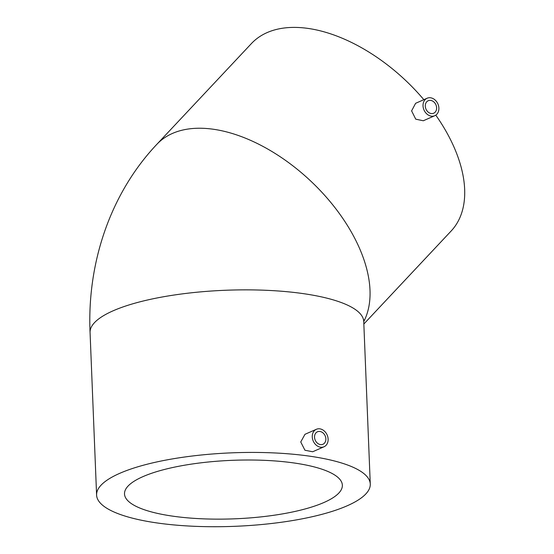 <?xml version="1.0" encoding="UTF-8"?>
<svg xmlns="http://www.w3.org/2000/svg" width="554" height="554" viewBox="0 0 554 554"><rect width="100%" height="100%" fill="white"/><g stroke="black" fill="none" stroke-linecap="round" stroke-linejoin="round"><path stroke-width="0.83" d="M436.621 107.774A6.814 5.422 -113.8 0 1 433.699 113.21A6.814 5.422 -113.8 0 1 425.292 106.167A6.814 5.422 -113.8 0 1 428.207 100.738A6.814 5.422 -113.8 0 1 436.621 107.774M423.027 105.842A9.536 7.59 -113.8 0 1 427.113 98.238A9.536 7.59 -113.8 0 1 438.886 108.099A9.536 7.59 -113.8 0 1 434.8 115.703A9.536 7.59 -113.8 0 1 423.027 105.842M427.113 98.238L415.611 103.307L411.601 110.876L415.742 119.172L423.298 120.765L434.8 115.703M325.863 438.83A6.814 5.422 -113.8 0 1 322.947 444.26A6.814 5.422 -113.8 0 1 314.534 437.224A6.814 5.422 -113.8 0 1 317.456 431.788A6.814 5.422 -113.8 0 1 325.863 438.83M312.269 436.898A9.536 7.59 -113.8 0 1 316.355 429.295A9.536 7.59 -113.8 0 1 328.127 439.156A9.536 7.59 -113.8 0 1 324.042 446.759A9.536 7.59 -113.8 0 1 312.269 436.898M316.355 429.295L304.984 434.301L300.746 441.974L304.942 450.243L312.671 451.766L324.042 446.759M142.821 476.689A109.013 29.272 177.7 0 0 124.505 493.946A109.013 29.272 177.7 0 0 202.411 518.807A109.013 29.272 177.7 0 0 324.048 502.457A109.013 29.272 177.7 0 0 342.365 485.2A109.013 29.272 177.7 0 0 264.459 460.339A109.013 29.272 177.7 0 0 142.821 476.689M96.597 495.068A136.949 36.772 -2.3 0 1 119.602 473.393A136.949 36.772 -2.3 0 1 272.409 452.847A136.949 36.772 -2.3 0 1 370.273 484.078A136.949 36.772 -2.3 0 1 347.268 505.754A136.949 36.772 -2.3 0 1 194.461 526.3A136.949 36.772 -2.3 0 1 96.597 495.068L90.067 332.511C86.999 263.164 110.253 193.644 156.796 144.379L251.447 43.537A136.949 78.613 43.2 0 1 267.063 32.617A136.949 78.613 43.2 0 1 423.838 99.685M435.79 115.149A136.949 78.613 43.2 0 1 451.157 230.997L363.846 324.007M90.067 332.511A136.949 36.772 -2.3 0 1 113.071 310.829A136.949 36.772 -2.3 0 1 265.878 290.282A136.949 36.772 -2.3 0 1 363.743 321.514L363.791 319.776M156.796 144.379A136.949 78.613 43.2 0 1 172.412 133.452A136.949 78.613 43.2 0 1 314.443 184.627A136.949 78.613 43.2 0 1 363.749 321.597M370.273 484.078L363.743 321.514"/></g></svg>
